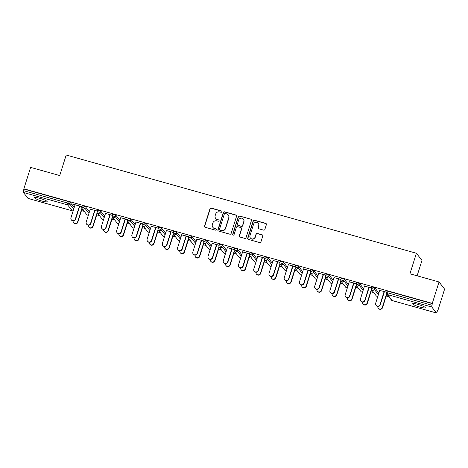 <?xml version="1.0" encoding="UTF-8"?>
<svg xmlns="http://www.w3.org/2000/svg" width="468" height="468" viewBox="0 0 468 468"><rect width="100%" height="100%" fill="white"/><g stroke="black" fill="none" stroke-linecap="round" stroke-linejoin="round"><path stroke-width="0.7" d="M221.879 211.799A0.714 0.69 -37.8 0 0 221.417 210.939L211.232 208.084A1.018 0.983 -37.8 0 0 209.974 208.775L204.522 226.056A1.018 0.983 -37.8 0 0 205.177 227.284L215.362 230.139A0.714 0.69 -37.8 0 0 216.14 229.033A0.714 0.69 -37.8 0 0 215.789 228.793L214.473 228.425A3.258 3.147 -37.8 0 1 212.373 224.494L212.823 223.055A3.258 3.147 -37.8 0 1 216.859 220.843L218.182 221.212A0.714 0.69 -37.8 0 0 218.954 220.106A0.714 0.69 -37.8 0 0 218.603 219.866L217.287 219.498A3.258 3.147 -37.8 0 1 215.186 215.567L215.643 214.128A3.258 3.147 -37.8 0 1 219.673 211.916L220.995 212.285A0.714 0.69 -37.8 0 0 221.879 211.799M221.838 211.29A0.714 0.69 -37.8 0 0 221.58 211.15L211.396 208.295A1.018 0.983 -37.8 0 0 210.132 208.985L204.686 226.26A1.018 0.983 -37.8 0 0 204.768 227.044M216.21 229.144A0.714 0.69 -37.8 0 0 215.953 229.004L214.473 228.425M219.024 220.217A0.714 0.69 -37.8 0 0 218.767 220.077L217.287 219.498M417.93 304.411A6.634 0.989 -162.5 0 0 412.641 303.75A6.634 0.989 -162.5 0 0 420.007 307.084A6.634 0.989 -162.5 0 0 425.301 307.745A6.634 0.989 -162.5 0 0 417.93 304.411M39.798 198.333A6.634 0.989 -162.5 0 0 34.503 197.671A6.634 0.989 -162.5 0 0 41.874 201.012A6.634 0.989 -162.5 0 0 47.163 201.667A6.634 0.989 -162.5 0 0 39.798 198.333M263.595 230.139A1.018 0.983 -37.8 0 0 264.859 229.449L266.386 224.599A1.018 0.983 -37.8 0 0 265.73 223.371L254.416 220.2A1.018 0.983 -37.8 0 0 253.153 220.89L247.707 238.165A1.018 0.983 -37.8 0 0 248.362 239.394L259.676 242.57A1.018 0.983 -37.8 0 0 260.939 241.88L262.782 236.024A1.018 0.983 -37.8 0 0 262.127 234.796L257.283 233.438A1.018 0.983 -37.8 0 0 256.025 234.129L255.107 237.03A2.72 2.632 -37.8 0 1 250.392 237.984A2.72 2.632 -37.8 0 1 249.982 235.591L253.568 224.219A2.72 2.632 -37.8 0 1 258.283 223.271A2.72 2.632 -37.8 0 1 258.693 225.658L258.096 227.553A1.018 0.983 -37.8 0 0 258.751 228.782L263.595 230.139M23.868 188.803L30.619 167.386L59.723 175.553L66.199 155.013L416.403 253.258L409.927 273.792L439.031 281.958L432.28 303.375L23.868 188.803L23.616 190.681L67.86 203.094L68.351 201.527L24.114 189.119M236.574 216.239A1.018 0.983 -37.8 0 0 235.919 215.011L224.605 211.834A1.018 0.983 -37.8 0 0 223.341 212.525L217.895 229.806A1.018 0.983 -37.8 0 0 218.55 231.034L229.864 234.205A1.018 0.983 -37.8 0 0 231.122 233.514L236.574 216.239M239.511 216.017L250.825 219.188A1.018 0.983 -37.8 0 1 251.48 220.416L246.028 237.697A1.018 0.983 -37.8 0 1 244.77 238.387L239.926 237.03A1.018 0.983 -37.8 0 1 239.271 235.802L241.482 228.793A1.018 0.983 -37.8 0 0 240.827 227.565L237.615 226.664A1.018 0.983 -37.8 0 0 236.352 227.354L234.053 234.649A0.714 0.69 -37.8 0 1 232.818 234.901A0.714 0.69 -37.8 0 1 232.713 234.275L238.247 216.707A1.018 0.983 -37.8 0 1 239.511 216.017L250.825 219.188M417.123 275.81L421.972 260.436L416.403 253.258M28.092 198.409A1.556 0.322 -74.3 0 1 28.039 198.414A1.556 0.322 -74.3 0 1 27.998 198.385L23.4 192.465A1.556 0.322 -74.3 0 1 23.616 190.681M439.031 281.958L444.6 289.136L437.849 310.553L437.533 310.465M432.28 303.375L432.028 305.253A1.556 0.322 105.7 0 0 431.812 307.031L436.404 312.957A1.556 0.322 105.7 0 0 436.445 312.987A1.556 0.322 105.7 0 0 437.112 311.799L437.603 310.237L437.849 310.553M388.908 296.823L386.182 296.057M373.675 292.547L370.948 291.786M358.441 288.276L355.715 287.51M343.202 284L340.482 283.239M327.969 279.729L325.242 278.963M312.735 275.453L310.009 274.687M297.502 271.183L294.776 270.416M282.268 266.906L279.542 266.14M267.029 262.63L264.309 261.869M251.796 258.359L249.07 257.593M236.562 254.083L233.836 253.323M221.329 249.813L218.603 249.046M206.09 245.536L203.369 244.77M190.856 241.266L188.13 240.499M175.623 236.989L172.897 236.223M160.389 232.713L157.663 231.952M145.15 228.442L142.43 227.676M129.917 224.166L127.191 223.406M114.683 219.896L111.957 219.129M99.45 215.619L96.724 214.859M84.211 211.349L81.49 210.582M72.903 204.112L81.999 206.757M82.462 209.085L81.73 208.88M81.941 209.155L82.672 209.36M72.838 204.311L75.02 204.92M79.414 206.154L81.964 206.868M371.826 286.907L374.757 287.726L378.881 293.044M387.059 291.178L388.282 291.277L387.791 292.839L432.028 305.253M432.52 303.685L388.282 291.277M68.351 201.527L70.06 202.252L74.184 207.57M371.399 290.353L372.13 290.558M371.92 290.289L371.188 290.084M364.478 286.123L371.457 287.96M368.878 287.358L371.422 288.072M341.359 278.361L344.284 279.18L348.408 284.497M340.932 281.806L341.663 282.011M341.453 281.742L340.722 281.537M334.012 277.577L340.991 279.408M338.405 278.805L340.956 279.525M310.887 269.814L313.817 270.633L317.942 275.95M310.459 273.259L311.191 273.464M310.98 273.195L310.249 272.99M303.539 269.03L310.518 270.861M307.938 270.258L310.483 270.972M280.42 261.261L283.345 262.086L287.469 267.404M279.993 264.712L280.724 264.917M280.513 264.648L279.782 264.443M273.072 260.477L280.051 262.314M277.465 261.711L280.016 262.425M249.947 252.714L252.878 253.539L257.002 258.851M249.52 256.166L250.251 256.37M250.041 256.095L249.309 255.891M242.599 251.93L249.579 253.767M246.999 253.165L249.543 253.878M219.48 244.167L222.405 244.992L226.535 250.304M219.053 247.619L219.784 247.824M219.574 247.549L218.843 247.344M212.133 243.383L219.112 245.22M216.526 244.618L219.077 245.331M189.008 235.62L191.939 236.445L196.063 241.757M188.581 239.072L189.312 239.277M189.101 239.002L188.37 238.797M181.666 234.837L188.639 236.673M186.059 236.071L188.604 236.785M158.541 227.074L161.472 227.893L165.596 233.21M158.114 230.525L158.845 230.73M158.634 230.455L157.903 230.25M151.193 226.29L158.172 228.127M155.587 227.524L158.137 228.238M128.068 218.527L130.999 219.346L135.123 224.663M127.641 221.972L128.372 222.183M128.162 221.908L127.431 221.703M120.726 217.743L127.7 219.58M125.12 218.977L127.665 219.691M97.601 209.98L100.532 210.799L104.656 216.117M97.174 213.426L97.906 213.63M97.695 213.361L96.964 213.156M90.254 209.196L97.233 211.027M94.647 210.424L97.198 211.144M82.368 205.704L85.293 206.528L89.417 211.84M105.487 213.466L112.466 215.303M109.886 214.701L112.431 215.415M112.408 217.702L113.139 217.907M112.928 217.632L112.197 217.427M112.835 214.25L115.766 215.075L119.89 220.387M135.96 222.013L142.939 223.85M140.353 223.248L142.904 223.961M142.88 226.249L143.612 226.453M143.401 226.184L142.67 225.974M143.302 222.797L146.232 223.622L150.357 228.94M166.427 230.566L173.406 232.397M170.826 231.795L173.371 232.508M173.347 234.796L174.078 235M173.868 234.731L173.137 234.526M173.774 231.344L176.705 232.169L180.829 237.487M196.899 239.113L203.872 240.944M201.293 240.341L203.837 241.061M203.82 243.342L204.551 243.547M204.34 243.278L203.609 243.073M204.241 239.897L207.172 240.716L211.296 246.033M227.366 247.66L234.345 249.497M231.759 248.888L234.31 249.608M234.287 251.889L235.018 252.094M234.807 251.825L234.076 251.62M234.714 248.444L237.645 249.263L241.769 254.58M257.839 256.207L264.812 258.043M262.232 257.441L264.777 258.155M264.759 260.436L265.491 260.647M265.28 260.372L264.543 260.167M265.18 256.99L268.111 257.809L272.236 263.127M288.306 264.753L295.285 266.59M292.699 265.988L295.249 266.701M295.226 268.989L295.957 269.194M295.747 268.919L295.015 268.714M295.653 265.537L298.584 266.356L302.708 271.674M318.778 273.3L325.751 275.137M323.172 274.535L325.716 275.248M325.693 277.536L326.43 277.74M326.214 277.465L325.482 277.261M326.12 274.084L329.051 274.909L333.175 280.221M349.245 281.847L356.224 283.684M353.638 283.081L356.189 283.795M356.166 286.083L356.897 286.287M356.686 286.012L355.955 285.808M356.593 282.631L359.523 283.456L363.648 288.768M379.718 290.394L386.691 292.231M384.111 291.628L386.656 292.342M386.632 294.629L387.364 294.834M387.153 294.565L386.422 294.354M215.678 218.421L215.842 218.632A3.258 3.147 -37.8 0 0 217.444 219.708M212.864 227.349L213.028 227.559A3.258 3.147 -37.8 0 0 214.631 228.636M236.492 215.456A1.018 0.983 -37.8 0 0 236.077 215.216L224.769 212.045A1.018 0.983 -37.8 0 0 223.505 212.735L218.059 230.016A1.018 0.983 -37.8 0 0 218.141 230.794M225.237 213.478A0.714 0.69 -37.8 0 0 224.353 213.958L219.568 229.127A0.714 0.69 -37.8 0 0 220.03 229.987L221.422 230.373A3.258 3.147 -37.8 0 0 225.453 228.162L228.723 217.796A3.258 3.147 -37.8 0 0 226.623 213.864L225.237 213.478M219.679 229.753L219.843 229.958A0.714 0.69 -37.8 0 0 220.194 230.197L220.03 229.987M228.232 214.941L228.39 215.151A3.258 3.147 -37.8 0 1 228.887 218.006L225.617 228.372A3.258 3.147 -37.8 0 1 221.58 230.584L220.194 230.197M251.398 219.638A1.018 0.983 -37.8 0 0 250.983 219.398M241.33 227.898L241.488 228.109A1.018 0.983 -37.8 0 1 241.646 229.004L239.435 236.012A1.018 0.983 -37.8 0 0 239.517 236.79M239.674 216.228A1.018 0.983 -37.8 0 0 238.411 216.918L232.871 234.486A0.714 0.69 -37.8 0 0 232.912 234.994M243.775 221.522A2.72 2.632 -37.8 0 0 240.757 218.193A2.72 2.632 -37.8 0 0 238.645 220.083L237.381 224.09A1.018 0.983 -37.8 0 0 238.036 225.319L241.248 226.219A1.018 0.983 -37.8 0 0 242.512 225.529L243.939 221.733A2.72 2.632 -37.8 0 0 243.524 219.346L243.36 219.135M237.539 224.985L237.697 225.196A1.018 0.983 -37.8 0 0 238.2 225.529L238.036 225.319M243.939 221.733L242.676 225.74A1.018 0.983 -37.8 0 1 241.412 226.43L238.2 225.529M258.283 223.271L258.447 223.476A2.72 2.632 -37.8 0 1 258.857 225.869L258.26 227.764A1.018 0.983 -37.8 0 0 258.342 228.542M250.392 237.984L250.555 238.189A2.72 2.632 -37.8 0 0 255.271 237.241L255.107 237.03M262.7 235.24A1.018 0.983 -37.8 0 0 262.291 235.006L257.447 233.643A1.018 0.983 -37.8 0 0 256.189 234.339L255.271 237.241M266.304 223.821A1.018 0.983 -37.8 0 0 265.888 223.581L254.58 220.41A1.018 0.983 -37.8 0 0 253.317 221.101L247.87 238.376A1.018 0.983 -37.8 0 0 247.952 239.16M77.612 221.931L77.823 222.201A2.334 2.258 142.2 0 1 73.786 223.014L73.575 222.745A2.334 2.258 -37.8 0 0 77.612 221.931L81.912 208.301M73.154 220.954A2.334 2.258 -37.8 0 0 73.575 222.745M77.823 222.201L81.999 208.956M75.079 204.727L70.96 217.79A2.334 2.258 -37.8 0 0 73.546 220.644A2.334 2.258 -37.8 0 0 75.36 219.018L75.57 219.293A2.334 2.258 142.2 0 1 71.528 220.106L71.317 219.837M79.689 206.23L75.57 219.293M79.478 205.955L75.36 219.018M92.851 226.202L93.062 226.477A2.334 2.258 142.2 0 1 89.019 227.29L88.809 227.015A2.334 2.258 -37.8 0 0 92.851 226.202L97.145 212.577M88.388 225.231A2.334 2.258 -37.8 0 0 88.809 227.015M93.062 226.477L97.233 213.232M108.085 230.478L108.295 230.747A2.334 2.258 142.2 0 1 104.253 231.561L104.042 231.291A2.334 2.258 -37.8 0 0 108.085 230.478L112.378 216.848M103.621 229.507A2.334 2.258 -37.8 0 0 104.042 231.291M108.295 230.747L112.472 217.503M123.318 234.749L123.529 235.024A2.334 2.258 142.2 0 1 119.492 235.837L119.276 235.562A2.334 2.258 -37.8 0 0 123.318 234.749L127.618 221.124M118.86 233.778A2.334 2.258 -37.8 0 0 119.276 235.562M123.529 235.024L127.706 221.779M138.551 239.025L138.762 239.294A2.334 2.258 142.2 0 1 134.726 240.107L134.515 239.838A2.334 2.258 -37.8 0 0 138.551 239.025L142.851 225.395M134.094 238.054A2.334 2.258 -37.8 0 0 134.515 239.838M138.762 239.294L142.939 226.056M153.791 243.296L154.001 243.571A2.334 2.258 142.2 0 1 149.959 244.384L149.748 244.115A2.334 2.258 -37.8 0 0 153.791 243.296L158.085 229.671M149.327 242.325A2.334 2.258 -37.8 0 0 149.748 244.115M154.001 243.571L158.172 230.326M90.318 208.997L86.2 222.06A2.334 2.258 -37.8 0 0 88.78 224.915A2.334 2.258 -37.8 0 0 90.593 223.294L90.804 223.564A2.334 2.258 142.2 0 1 86.761 224.383L86.551 224.108M94.922 210.506L90.804 223.564M94.712 210.231L90.593 223.294M105.552 213.273L101.433 226.336A2.334 2.258 -37.8 0 0 104.019 229.191A2.334 2.258 -37.8 0 0 105.826 227.571L106.037 227.84A2.334 2.258 142.2 0 1 101.995 228.653L101.784 228.384M110.156 214.777L106.037 227.84M109.945 214.508L105.826 227.571M120.785 217.544L116.667 230.607A2.334 2.258 -37.8 0 0 119.252 233.462A2.334 2.258 -37.8 0 0 121.06 231.841L121.27 232.116A2.334 2.258 142.2 0 1 117.234 232.929L117.023 232.654M125.389 219.053L121.27 232.116M125.178 218.778L121.06 231.841M136.018 221.82L131.9 234.883A2.334 2.258 -37.8 0 0 134.486 237.738A2.334 2.258 -37.8 0 0 136.299 236.118L136.51 236.387A2.334 2.258 142.2 0 1 132.467 237.2L132.257 236.931M140.628 223.324L136.51 236.387M140.418 223.055L136.299 236.118M151.258 226.097L147.139 239.154A2.334 2.258 -37.8 0 0 149.719 242.014A2.334 2.258 -37.8 0 0 151.533 240.388L151.743 240.663A2.334 2.258 142.2 0 1 147.701 241.476L147.49 241.201M155.862 227.6L151.743 240.663M155.651 227.325L151.533 240.388M169.024 247.572L169.235 247.841A2.334 2.258 142.2 0 1 165.192 248.66L164.982 248.385A2.334 2.258 -37.8 0 0 169.024 247.572L173.318 233.941M164.56 246.601A2.334 2.258 -37.8 0 0 164.982 248.385M169.235 247.841L173.412 234.603M166.491 230.367L162.373 243.43A2.334 2.258 -37.8 0 0 164.958 246.285A2.334 2.258 -37.8 0 0 166.766 244.665L166.977 244.934A2.334 2.258 142.2 0 1 162.934 245.747L162.724 245.478M171.095 231.871L166.977 244.934M170.884 231.601L166.766 244.665M184.257 251.848L184.468 252.117A2.334 2.258 142.2 0 1 180.426 252.931L180.215 252.661A2.334 2.258 -37.8 0 0 184.257 251.848L188.557 238.218M179.8 250.871A2.334 2.258 -37.8 0 0 180.215 252.661M184.468 252.117L188.645 238.873M181.724 234.643L177.606 247.707A2.334 2.258 -37.8 0 0 180.192 250.561A2.334 2.258 -37.8 0 0 181.999 248.935L182.21 249.21A2.334 2.258 142.2 0 1 178.173 250.023L177.963 249.748M186.328 236.147L182.21 249.21M186.118 235.872L181.999 248.935M199.491 256.119L199.701 256.394A2.334 2.258 142.2 0 1 195.665 257.207L195.454 256.932A2.334 2.258 -37.8 0 0 199.491 256.119L203.791 242.494M195.033 255.148A2.334 2.258 -37.8 0 0 195.454 256.932M199.701 256.394L203.878 243.149M196.958 238.914L192.839 251.977A2.334 2.258 -37.8 0 0 195.425 254.832A2.334 2.258 -37.8 0 0 197.233 253.211L197.449 253.48A2.334 2.258 142.2 0 1 193.407 254.294L193.196 254.025M201.568 240.417L197.449 253.48M201.357 240.148L197.233 253.211M214.73 260.395L214.941 260.664A2.334 2.258 142.2 0 1 210.898 261.477L210.688 261.208A2.334 2.258 -37.8 0 0 214.73 260.395L219.024 246.765M210.267 259.418A2.334 2.258 -37.8 0 0 210.688 261.208M214.941 260.664L219.112 247.42M212.197 243.19L208.073 256.253A2.334 2.258 -37.8 0 0 210.659 259.108A2.334 2.258 -37.8 0 0 212.472 257.482L212.683 257.757A2.334 2.258 142.2 0 1 208.64 258.57L208.43 258.301M216.801 244.694L212.683 257.757M216.59 244.425L212.472 257.482M229.964 264.666L230.174 264.941A2.334 2.258 142.2 0 1 226.132 265.754L225.921 265.479A2.334 2.258 -37.8 0 0 229.964 264.666L234.257 251.041M225.5 263.695A2.334 2.258 -37.8 0 0 225.921 265.479M230.174 264.941L234.351 251.696M227.43 247.461L223.312 260.524A2.334 2.258 -37.8 0 0 225.898 263.379A2.334 2.258 -37.8 0 0 227.705 261.758L227.916 262.033A2.334 2.258 142.2 0 1 223.874 262.846L223.663 262.571M232.034 248.97L227.916 262.033M231.824 248.695L227.705 261.758M245.197 268.942L245.407 269.211A2.334 2.258 142.2 0 1 241.365 270.024L241.155 269.755A2.334 2.258 -37.8 0 0 245.197 268.942L249.491 255.312M240.739 267.971A2.334 2.258 -37.8 0 0 241.155 269.755M245.407 269.211L249.584 255.967M242.664 251.737L238.545 264.8A2.334 2.258 -37.8 0 0 241.131 267.655A2.334 2.258 -37.8 0 0 242.939 266.035L243.149 266.304A2.334 2.258 142.2 0 1 239.113 267.117L238.896 266.848M247.268 253.241L243.149 266.304M247.057 252.972L242.939 266.035M260.43 273.213L260.641 273.488A2.334 2.258 142.2 0 1 256.604 274.301L256.394 274.026A2.334 2.258 -37.8 0 0 260.43 273.213L264.73 259.588M255.973 272.241A2.334 2.258 -37.8 0 0 256.394 274.026M260.641 273.488L264.818 260.243M257.897 256.008L253.779 269.071A2.334 2.258 -37.8 0 0 256.365 271.926A2.334 2.258 -37.8 0 0 258.172 270.305L258.383 270.58A2.334 2.258 142.2 0 1 254.346 271.393L254.136 271.118M262.507 257.517L258.383 270.58M262.291 257.242L258.172 270.305M275.664 277.489L275.88 277.758A2.334 2.258 142.2 0 1 271.838 278.577L271.627 278.302A2.334 2.258 -37.8 0 0 275.664 277.489L279.963 263.858M271.206 276.518A2.334 2.258 -37.8 0 0 271.627 278.302M275.88 277.758L280.051 264.519M273.131 260.284L269.012 273.347A2.334 2.258 -37.8 0 0 271.598 276.202A2.334 2.258 -37.8 0 0 273.411 274.581L273.622 274.851A2.334 2.258 142.2 0 1 269.58 275.664L269.369 275.395M277.74 261.787L273.622 274.851M277.53 261.518L273.411 274.581M290.903 281.759L291.114 282.034A2.334 2.258 142.2 0 1 287.071 282.847L286.861 282.578A2.334 2.258 -37.8 0 0 290.903 281.759L295.197 268.135M286.439 280.788A2.334 2.258 -37.8 0 0 286.861 282.578M291.114 282.034L295.29 268.79M288.37 264.56L284.251 277.623A2.334 2.258 -37.8 0 0 286.831 280.478A2.334 2.258 -37.8 0 0 288.645 278.852L288.855 279.127A2.334 2.258 142.2 0 1 284.813 279.94L284.602 279.665M292.974 266.064L288.855 279.127M292.763 265.789L288.645 278.852M306.136 286.036L306.347 286.311A2.334 2.258 142.2 0 1 302.305 287.124L302.094 286.849A2.334 2.258 -37.8 0 0 306.136 286.036L310.43 272.411M301.673 285.065A2.334 2.258 -37.8 0 0 302.094 286.849M306.347 286.311L310.524 273.066M303.603 268.831L299.485 281.894A2.334 2.258 -37.8 0 0 302.071 284.749A2.334 2.258 -37.8 0 0 303.878 283.128L304.089 283.397A2.334 2.258 142.2 0 1 300.052 284.211L299.836 283.941M308.207 270.334L304.089 283.397M307.997 270.065L303.878 283.128M321.37 290.312L321.58 290.581A2.334 2.258 142.2 0 1 317.544 291.394L317.327 291.125A2.334 2.258 -37.8 0 0 321.37 290.312L325.67 276.682M316.912 289.335A2.334 2.258 -37.8 0 0 317.327 291.125M321.58 290.581L325.757 277.337M318.837 273.107L314.718 286.17A2.334 2.258 -37.8 0 0 317.304 289.025A2.334 2.258 -37.8 0 0 319.112 287.399L319.322 287.674A2.334 2.258 142.2 0 1 315.286 288.487L315.075 288.212M323.441 274.611L319.322 287.674M323.23 274.336L319.112 287.399M336.603 294.583L336.814 294.858A2.334 2.258 142.2 0 1 332.777 295.671L332.567 295.396A2.334 2.258 -37.8 0 0 336.603 294.583L340.903 280.958M332.145 293.611A2.334 2.258 -37.8 0 0 332.567 295.396M336.814 294.858L340.991 281.613M334.07 277.378L329.952 290.441A2.334 2.258 -37.8 0 0 332.537 293.296A2.334 2.258 -37.8 0 0 334.351 291.675L334.561 291.944A2.334 2.258 142.2 0 1 330.519 292.763L330.309 292.488M338.68 278.881L334.561 291.944M338.469 278.612L334.351 291.675M351.842 298.859L352.053 299.128A2.334 2.258 142.2 0 1 348.011 299.941L347.8 299.672A2.334 2.258 -37.8 0 0 351.842 298.859L356.136 285.228M347.379 297.882A2.334 2.258 -37.8 0 0 347.8 299.672M352.053 299.128L356.224 285.884M349.309 281.654L345.191 294.717A2.334 2.258 -37.8 0 0 347.771 297.572A2.334 2.258 -37.8 0 0 349.584 295.946L349.795 296.221A2.334 2.258 142.2 0 1 345.753 297.034L345.542 296.765M353.913 283.158L349.795 296.221M353.703 282.888L349.584 295.946M367.076 303.129L367.286 303.404A2.334 2.258 142.2 0 1 363.244 304.218L363.033 303.943A2.334 2.258 -37.8 0 0 367.076 303.129L371.37 289.505M362.612 302.158A2.334 2.258 -37.8 0 0 363.033 303.943M367.286 303.404L371.463 290.16M364.543 285.925L360.424 298.988A2.334 2.258 -37.8 0 0 363.01 301.842A2.334 2.258 -37.8 0 0 364.818 300.222L365.028 300.497A2.334 2.258 142.2 0 1 360.986 301.31L360.775 301.035M369.147 287.434L365.028 300.497M368.936 287.159L364.818 300.222M382.309 307.406L382.52 307.675A2.334 2.258 142.2 0 1 378.483 308.488L378.267 308.219A2.334 2.258 -37.8 0 0 382.309 307.406L386.609 293.775M377.851 306.435A2.334 2.258 -37.8 0 0 378.267 308.219M382.52 307.675L386.697 294.436M379.776 290.201L375.658 303.264A2.334 2.258 -37.8 0 0 378.243 306.119A2.334 2.258 -37.8 0 0 380.051 304.498L380.262 304.767A2.334 2.258 142.2 0 1 376.225 305.581L376.015 305.311M384.38 291.704L380.262 304.767M384.17 291.435L380.051 304.498M27.998 198.385L72.236 210.793L67.638 204.873L23.4 192.465M72.335 210.816A1.556 0.322 -74.3 0 1 72.277 210.828A1.556 0.322 -74.3 0 1 72.236 210.793A1.556 1.503 -37.8 0 0 73.178 210.758M70.06 202.252L69.568 203.82A1.556 1.503 -37.8 0 1 67.638 204.873A1.556 0.322 -74.3 0 1 67.86 203.094L69.568 203.82L73.692 209.132M431.812 307.031L387.568 294.624L392.166 300.544L436.404 312.957M387.042 291.125L386.55 292.687L387.791 292.839A1.556 0.322 105.7 0 0 387.568 294.624A1.556 1.503 142.2 0 1 386.802 294.109L391.4 300.029A1.556 1.503 142.2 0 0 392.166 300.544A1.556 0.322 105.7 0 0 392.207 300.573A1.556 0.322 105.7 0 0 392.26 300.573M85.293 206.528L84.802 208.09L81.871 207.271A1.556 1.503 142.2 0 0 82.111 208.634L86.703 214.555A1.556 1.556 0 0 0 88.399 215.087M88.926 213.408L84.802 208.09A1.556 1.503 -37.8 0 1 82.877 209.149A1.556 1.503 142.2 0 1 82.111 208.634A1.556 1.556 0 0 1 81.853 207.213L82.345 205.645M88.411 215.034A1.556 1.503 -37.8 0 1 87.469 215.069A1.556 1.503 142.2 0 1 86.703 214.555M100.532 210.799L100.035 212.367L104.159 217.679M115.766 215.075L115.268 216.637L119.398 221.955M130.999 219.346L130.508 220.914L134.632 226.225M146.232 223.622L145.741 225.184L149.865 230.502M161.472 227.893L160.974 229.46L165.099 234.778M176.705 232.169L176.208 233.731L180.332 239.049M191.939 236.445L191.447 238.007L195.571 243.325M207.172 240.716L206.68 242.284L210.805 247.595M222.405 244.992L221.914 246.554L226.038 251.872M237.645 249.263L237.147 250.83L241.272 256.142M252.878 253.539L252.387 255.101L256.511 260.419M268.111 257.809L267.62 259.377L271.744 264.689M283.345 262.086L282.853 263.648L286.978 268.965M298.584 266.356L298.087 267.924L302.211 273.242M313.817 270.633L313.326 272.195L317.45 277.512M329.051 274.909L328.559 276.471L332.684 281.789M344.284 279.18L343.793 280.747L347.917 286.059M359.523 283.456L359.026 285.018L363.15 290.335M374.757 287.726L374.26 289.294L378.39 294.606M97.584 209.921L97.087 211.483A1.556 1.556 0 0 0 97.344 212.905A1.556 1.503 142.2 0 0 98.11 213.42A1.556 1.503 -37.8 0 0 100.035 212.367L97.104 211.542A1.556 1.503 142.2 0 0 97.344 212.905L101.936 218.831A1.556 1.556 0 0 0 103.633 219.357M103.65 219.305A1.556 1.503 -37.8 0 1 102.703 219.34A1.556 1.503 142.2 0 1 101.936 218.831M112.817 214.198L112.32 215.76A1.556 1.556 0 0 0 112.577 217.181A1.556 1.503 142.2 0 0 113.344 217.696A1.556 1.503 -37.8 0 0 115.268 216.637L112.343 215.818A1.556 1.503 142.2 0 0 112.577 217.181L117.175 223.101A1.556 1.556 0 0 0 118.866 223.634M118.884 223.581A1.556 1.503 -37.8 0 1 117.942 223.616A1.556 1.503 142.2 0 1 117.175 223.101M128.051 218.468L127.559 220.036A1.556 1.556 0 0 0 127.811 221.452A1.556 1.503 142.2 0 0 128.577 221.967A1.556 1.503 -37.8 0 0 130.508 220.914L127.577 220.089A1.556 1.503 142.2 0 0 127.811 221.452L132.409 227.378A1.556 1.556 0 0 0 134.1 227.91M134.117 227.852A1.556 1.503 -37.8 0 1 133.175 227.893A1.556 1.503 142.2 0 1 132.409 227.378M143.284 222.745L142.793 224.307A1.556 1.556 0 0 0 143.044 225.728A1.556 1.503 142.2 0 0 143.811 226.243A1.556 1.503 -37.8 0 0 145.741 225.184L142.81 224.365A1.556 1.503 142.2 0 0 143.044 225.728L147.642 231.648A1.556 1.556 0 0 0 149.333 232.181M149.351 232.128A1.556 1.503 -37.8 0 1 148.409 232.163A1.556 1.503 142.2 0 1 147.642 231.648M158.523 227.015L158.026 228.583A1.556 1.556 0 0 0 158.283 230.004A1.556 1.503 142.2 0 0 159.05 230.513A1.556 1.503 -37.8 0 0 160.974 229.46L158.044 228.636A1.556 1.503 142.2 0 0 158.283 230.004L162.876 235.925A1.556 1.556 0 0 0 164.572 236.457M164.59 236.399A1.556 1.503 -37.8 0 1 163.642 236.439A1.556 1.503 142.2 0 1 162.876 235.925M173.757 231.291L173.259 232.853A1.556 1.556 0 0 0 173.517 234.275A1.556 1.503 142.2 0 0 174.283 234.79A1.556 1.503 -37.8 0 0 176.208 233.731L173.283 232.912A1.556 1.503 142.2 0 0 173.517 234.275L178.109 240.195A1.556 1.556 0 0 0 179.806 240.727M179.823 240.675A1.556 1.503 -37.8 0 1 178.875 240.71A1.556 1.503 142.2 0 1 178.109 240.195M188.99 235.562L188.499 237.13A1.556 1.556 0 0 0 188.75 238.551A1.556 1.503 142.2 0 0 189.517 239.06A1.556 1.503 -37.8 0 0 191.447 238.007L188.516 237.182A1.556 1.503 142.2 0 0 188.75 238.551L193.348 244.471A1.556 1.556 0 0 0 195.039 245.004M195.057 244.951A1.556 1.503 -37.8 0 1 194.115 244.986A1.556 1.503 142.2 0 1 193.348 244.471M204.224 239.838L203.732 241.4A1.556 1.556 0 0 0 203.984 242.822A1.556 1.503 142.2 0 0 204.75 243.337A1.556 1.503 -37.8 0 0 206.68 242.284L203.75 241.459A1.556 1.503 142.2 0 0 203.984 242.822L208.582 248.748A1.556 1.556 0 0 0 210.272 249.274M210.29 249.222A1.556 1.503 -37.8 0 1 209.348 249.257A1.556 1.503 142.2 0 1 208.582 248.748M219.457 244.109L218.965 245.677A1.556 1.556 0 0 0 219.223 247.098A1.556 1.503 142.2 0 0 219.989 247.613A1.556 1.503 -37.8 0 0 221.914 246.554L218.983 245.735A1.556 1.503 142.2 0 0 219.223 247.098L223.815 253.018A1.556 1.556 0 0 0 225.512 253.551M225.529 253.498A1.556 1.503 -37.8 0 1 224.581 253.533A1.556 1.503 142.2 0 1 223.815 253.018M234.696 248.385L234.199 249.947A1.556 1.556 0 0 0 234.456 251.369A1.556 1.503 142.2 0 0 235.223 251.883A1.556 1.503 -37.8 0 0 237.147 250.83L234.222 250.006A1.556 1.503 142.2 0 0 234.456 251.369L239.049 257.295A1.556 1.556 0 0 0 240.745 257.821M240.763 257.769A1.556 1.503 -37.8 0 1 239.815 257.804A1.556 1.503 142.2 0 1 239.049 257.295M249.93 252.661L249.438 254.223A1.556 1.556 0 0 0 249.69 255.645A1.556 1.503 142.2 0 0 250.456 256.16A1.556 1.503 -37.8 0 0 252.387 255.101L249.456 254.282A1.556 1.503 142.2 0 0 249.69 255.645L254.288 261.565A1.556 1.556 0 0 0 255.978 262.098M255.996 262.045A1.556 1.503 -37.8 0 1 255.054 262.08A1.556 1.503 142.2 0 1 254.288 261.565M265.163 256.932L264.672 258.5A1.556 1.556 0 0 0 264.923 259.921A1.556 1.503 142.2 0 0 265.689 260.43A1.556 1.503 -37.8 0 0 267.62 259.377L264.689 258.552A1.556 1.503 142.2 0 0 264.923 259.921L269.521 265.842A1.556 1.556 0 0 0 271.212 266.374M271.229 266.315A1.556 1.503 -37.8 0 1 270.288 266.356A1.556 1.503 142.2 0 1 269.521 265.842M280.396 261.208L279.905 262.77A1.556 1.556 0 0 0 280.162 264.192A1.556 1.503 142.2 0 0 280.929 264.707A1.556 1.503 -37.8 0 0 282.853 263.648L279.922 262.829A1.556 1.503 142.2 0 0 280.162 264.192L284.755 270.112A1.556 1.556 0 0 0 286.451 270.644M286.469 270.592A1.556 1.503 -37.8 0 1 285.521 270.627A1.556 1.503 142.2 0 1 284.755 270.112M295.636 265.479L295.138 267.047A1.556 1.556 0 0 0 295.396 268.468A1.556 1.503 142.2 0 0 296.162 268.977A1.556 1.503 -37.8 0 0 298.087 267.924L295.156 267.099A1.556 1.503 142.2 0 0 295.396 268.468L299.988 274.388A1.556 1.556 0 0 0 301.685 274.921M301.702 274.862A1.556 1.503 -37.8 0 1 300.754 274.903A1.556 1.503 142.2 0 1 299.988 274.388M310.869 269.755L310.378 271.317A1.556 1.556 0 0 0 310.629 272.739A1.556 1.503 142.2 0 0 311.395 273.253A1.556 1.503 -37.8 0 0 313.326 272.195L310.395 271.376A1.556 1.503 142.2 0 0 310.629 272.739L315.227 278.665A1.556 1.556 0 0 0 316.918 279.191M316.935 279.139A1.556 1.503 -37.8 0 1 315.994 279.174A1.556 1.503 142.2 0 1 315.227 278.665M326.102 274.026L325.611 275.594A1.556 1.556 0 0 0 325.863 277.015A1.556 1.503 142.2 0 0 326.629 277.53A1.556 1.503 -37.8 0 0 328.559 276.471L325.629 275.652A1.556 1.503 142.2 0 0 325.863 277.015L330.461 282.935A1.556 1.556 0 0 0 332.151 283.468M332.169 283.415A1.556 1.503 -37.8 0 1 331.227 283.45A1.556 1.503 142.2 0 1 330.461 282.935M341.336 278.302L340.844 279.864A1.556 1.556 0 0 0 341.102 281.286A1.556 1.503 142.2 0 0 341.868 281.8A1.556 1.503 -37.8 0 0 343.793 280.747L340.862 279.922A1.556 1.503 142.2 0 0 341.102 281.286L345.694 287.212A1.556 1.556 0 0 0 347.391 287.738M347.402 287.685A1.556 1.503 -37.8 0 1 346.46 287.721A1.556 1.503 142.2 0 1 345.694 287.212M356.575 282.573L356.078 284.14A1.556 1.556 0 0 0 356.335 285.562A1.556 1.503 142.2 0 0 357.102 286.077A1.556 1.503 -37.8 0 0 359.026 285.018L356.095 284.199A1.556 1.503 142.2 0 0 356.335 285.562L360.927 291.482A1.556 1.556 0 0 0 362.624 292.014M362.641 291.962A1.556 1.503 -37.8 0 1 361.694 291.997A1.556 1.503 142.2 0 1 360.927 291.482M371.808 286.849L371.311 288.417A1.556 1.556 0 0 0 371.569 289.832A1.556 1.503 142.2 0 0 372.335 290.347A1.556 1.503 -37.8 0 0 374.26 289.294L371.335 288.469A1.556 1.503 142.2 0 0 371.569 289.832L376.167 295.758A1.556 1.556 0 0 0 377.857 296.291M377.875 296.232A1.556 1.503 -37.8 0 1 376.933 296.273A1.556 1.503 142.2 0 1 376.167 295.758M386.55 292.687L386.568 292.746A1.556 1.503 142.2 0 0 386.802 294.109A1.556 1.556 0 0 1 386.55 292.687M28.039 198.414L72.277 210.828A1.556 1.556 0 0 0 73.16 210.811M391.4 300.029A1.556 1.556 0 0 0 392.207 300.573L436.445 312.987"/></g></svg>
